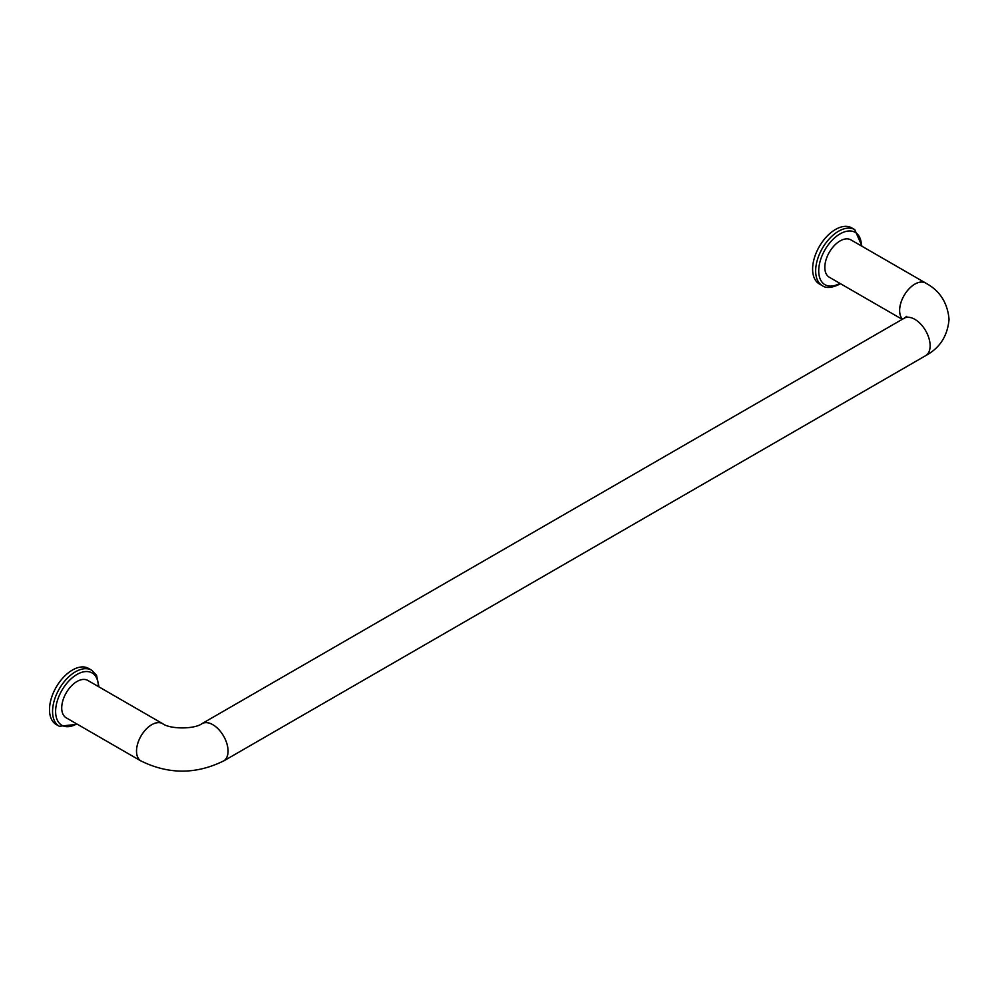 <?xml version="1.0" encoding="UTF-8"?>
<svg xmlns="http://www.w3.org/2000/svg" width="999" height="999" viewBox="0 0 999 999"><rect width="100%" height="100%" fill="white"/><g stroke="black" fill="none" stroke-linecap="round" stroke-linejoin="round"><path stroke-width="1.5" d="M222.852 761.363A21.578 12.463 -120 0 0 223.601 760.988L925.661 355.656A21.578 12.463 -120 0 0 925.661 330.744A21.578 12.463 -120 0 0 904.07 318.281L906.717 316.321M223.601 760.988A21.578 12.463 -120 0 0 223.601 736.063A21.578 12.463 -120 0 0 202.023 723.601A21.578 12.463 -120 0 0 201.448 723.963M98.963 686.887L96.553 675.299L91.646 670.204L88.586 668.431A32.38 18.694 120 0 0 72.403 670.042A32.38 18.694 120 0 0 51.249 698.576A32.38 18.694 120 0 0 56.219 724.512L59.266 726.273L77.385 724.275M822.364 285.702L819.317 283.941A32.38 18.694 -60 0 1 819.317 246.553A32.38 18.694 -60 0 1 851.697 227.859L854.744 229.633A32.38 18.694 -60 0 0 822.364 248.314A32.38 18.694 -60 0 0 822.364 285.702C826.123 288.461 831.88 287.962 839.635 284.203L840.484 283.704M902.222 319.343L829.295 277.235A21.578 12.463 -60 0 1 829.295 252.31A21.578 12.463 -60 0 1 850.873 239.86L925.661 283.029A21.578 12.463 -60 0 1 926.36 283.491M902.497 319.193A21.578 12.463 -60 0 1 904.969 294.018A21.578 12.463 -60 0 1 925.661 283.029M902.534 319.168A21.541 12.438 -60 0 1 904.982 294.056A21.541 12.438 -60 0 1 925.636 283.067C939.747 290.584 947.551 302.672 949.05 319.343C947.551 336.026 939.747 348.114 925.636 355.619M228.047 751.086A21.541 12.438 -120 0 0 218.644 729.407A21.541 12.438 -120 0 0 202.048 723.638C194.393 729.332 170.18 729.332 162.537 723.638A21.541 12.438 -60 0 0 145.941 729.407A21.541 12.438 -60 0 0 136.538 751.086A21.541 12.438 -60 0 0 140.996 760.951C168.519 774.512 196.054 774.512 223.589 760.951A21.541 12.438 -120 0 0 228.047 751.086M163.124 723.963A21.578 12.463 120 0 0 162.562 723.601A21.578 12.463 120 0 0 151.761 724.675A21.578 12.463 120 0 0 137.662 743.693A21.578 12.463 120 0 0 140.971 760.988A21.578 12.463 120 0 0 141.721 761.363M162.562 723.601L87.775 680.431A21.578 12.463 120 0 0 76.985 681.493A21.578 12.463 120 0 0 62.887 700.511A21.578 12.463 120 0 0 66.184 717.806L140.971 760.988M91.646 670.204A32.38 18.694 120 0 0 75.449 671.803A32.38 18.694 120 0 0 54.308 700.336A32.38 18.694 120 0 0 59.266 726.273M839.859 283.341A30.22 17.445 -60 0 1 818.718 270.804A30.22 17.445 -60 0 1 840.009 233.916A30.22 17.445 -60 0 1 861.45 245.954M98.352 686.525A30.22 17.445 120 0 0 76.985 674.45A30.22 17.445 120 0 0 55.619 711.325A30.22 17.445 120 0 0 76.761 723.913M202.023 723.601L904.07 318.281M862.062 246.316L854.744 229.633"/></g></svg>
